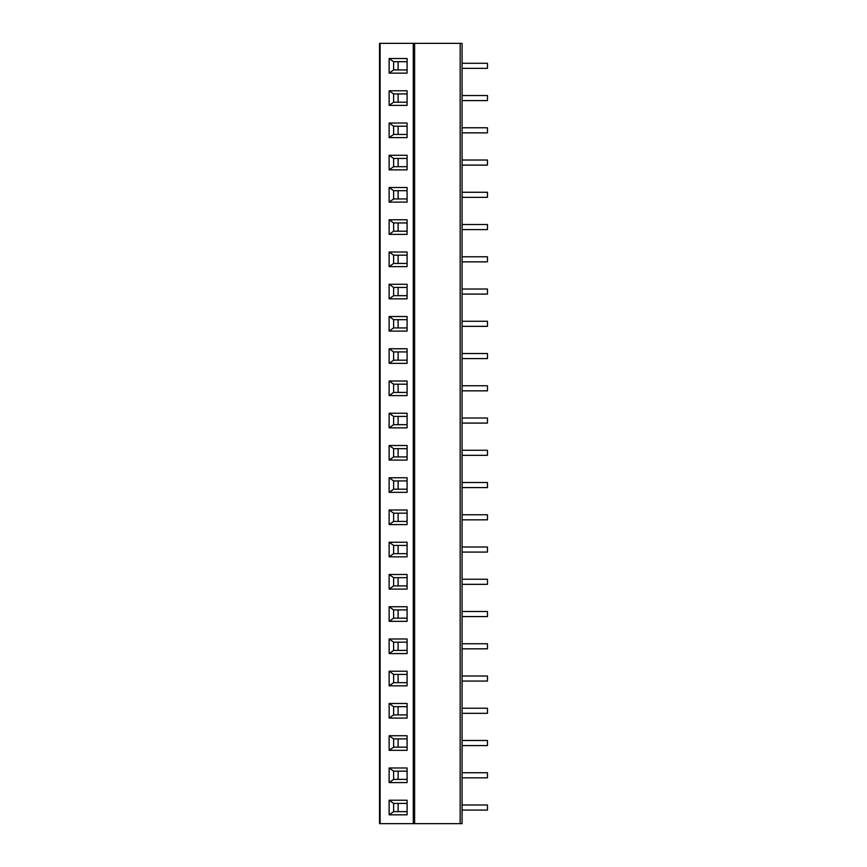 <?xml version="1.0" encoding="UTF-8"?>
<svg xmlns="http://www.w3.org/2000/svg" width="867" height="867" viewBox="0 0 867 867"><rect width="100%" height="100%" fill="white"/><g stroke="black" fill="none" stroke-linecap="round" stroke-linejoin="round"><path stroke-width="1.3" d="M380.104 823.65L379.54 823.65L379.54 43.35L462.068 43.35L462.068 823.65L380.104 823.65L380.104 43.35M389.131 73.121L389.131 58.523L407.089 58.523L407.089 73.121L389.131 73.121L393.618 69.945L393.618 61.698L389.131 58.523M389.131 105.373L389.131 90.775L407.089 90.775L407.089 105.373L389.131 105.373L393.618 102.198L393.618 93.939L389.131 90.775M389.131 137.615L389.131 123.016L407.089 123.016L407.089 137.615L389.131 137.615L393.618 134.439L393.618 126.192L389.131 123.016M389.131 169.867L389.131 155.269L407.089 155.269L407.089 169.867L389.131 169.867L393.618 166.692L393.618 158.444L389.131 155.269M389.131 202.119L389.131 187.51L407.089 187.51L407.089 202.119L389.131 202.119L393.618 198.944L393.618 190.686L389.131 187.51M389.131 234.361L389.131 219.763L407.089 219.763L407.089 234.361L389.131 234.361L393.618 231.186L393.618 222.938L389.131 219.763M389.131 266.613L389.131 252.004L407.089 252.004L407.089 266.613L389.131 266.613L393.618 263.438L393.618 255.18L389.131 252.004M389.131 298.855L389.131 284.257L407.089 284.257L407.089 298.855L389.131 298.855L393.618 295.68L393.618 287.432L389.131 284.257M389.131 331.107L389.131 316.509L407.089 316.509L407.089 331.107L389.131 331.107L393.618 327.932L393.618 319.685L389.131 316.509M389.131 363.349L389.131 348.751L407.089 348.751L407.089 363.349L389.131 363.349L393.618 360.184L393.618 351.926L389.131 348.751M389.131 395.601L389.131 381.003L407.089 381.003L407.089 395.601L389.131 395.601L393.618 392.426L393.618 384.179L389.131 381.003M389.131 427.854L389.131 413.245L407.089 413.245L407.089 427.854L389.131 427.854L393.618 424.678L393.618 416.42L389.131 413.245M389.131 460.095L389.131 445.497L407.089 445.497L407.089 460.095L389.131 460.095L393.618 456.92L393.618 448.673L389.131 445.497M389.131 492.348L389.131 477.75L407.089 477.75L407.089 492.348L389.131 492.348L393.618 489.172L393.618 480.925L389.131 477.75M389.131 524.589L389.131 509.991L407.089 509.991L407.089 524.589L389.131 524.589L393.618 521.425L393.618 513.166L389.131 509.991M389.131 556.842L389.131 542.243L407.089 542.243L407.089 556.842L389.131 556.842L393.618 553.666L393.618 545.419L389.131 542.243M389.131 589.094L389.131 574.485L407.089 574.485L407.089 589.094L389.131 589.094L393.618 585.919L393.618 577.66L389.131 574.485M389.131 621.336L389.131 606.737L407.089 606.737L407.089 621.336L389.131 621.336L393.618 618.16L393.618 609.913L389.131 606.737M389.131 653.588L389.131 638.99L407.089 638.99L407.089 653.588L389.131 653.588L393.618 650.413L393.618 642.154L389.131 638.99M389.131 685.83L389.131 671.231L407.089 671.231L407.089 685.83L389.131 685.83L393.618 682.665L393.618 674.407L389.131 671.231M389.131 718.082L389.131 703.484L407.089 703.484L407.089 718.082L389.131 718.082L393.618 714.907L393.618 706.659L389.131 703.484M389.131 750.334L389.131 735.725L407.089 735.725L407.089 750.334L389.131 750.334L393.618 747.159L393.618 738.901L389.131 735.725M389.131 782.576L389.131 767.978L407.089 767.978L407.089 782.576L389.131 782.576L393.618 779.4L393.618 771.153L389.131 767.978M389.131 814.828L389.131 800.23L407.089 800.23L407.089 814.828L389.131 814.828L393.618 811.653L393.618 803.395L389.131 800.23M398.116 61.698L398.116 69.945M393.618 61.698L407.089 61.698M407.089 69.945L393.618 69.945M398.116 93.939L398.116 102.198M393.618 93.939L407.089 93.939M407.089 102.198L393.618 102.198M398.116 126.192L398.116 134.439M393.618 126.192L407.089 126.192M407.089 134.439L393.618 134.439M398.116 158.444L398.116 166.692M393.618 158.444L407.089 158.444M407.089 166.692L393.618 166.692M398.116 190.686L398.116 198.944M393.618 190.686L407.089 190.686M407.089 198.944L393.618 198.944M398.116 222.938L398.116 231.186M393.618 222.938L407.089 222.938M407.089 231.186L393.618 231.186M398.116 255.18L398.116 263.438M393.618 255.18L407.089 255.18M407.089 263.438L393.618 263.438M398.116 287.432L398.116 295.68M393.618 287.432L407.089 287.432M407.089 295.68L393.618 295.68M398.116 319.685L398.116 327.932M393.618 319.685L407.089 319.685M407.089 327.932L393.618 327.932M398.116 351.926L398.116 360.184M393.618 351.926L407.089 351.926M407.089 360.184L393.618 360.184M398.116 384.179L398.116 392.426M393.618 384.179L407.089 384.179M407.089 392.426L393.618 392.426M398.116 416.42L398.116 424.678M393.618 416.42L407.089 416.42M407.089 424.678L393.618 424.678M398.116 448.673L398.116 456.92M393.618 448.673L407.089 448.673M407.089 456.92L393.618 456.92M398.116 480.925L398.116 489.172M393.618 480.925L407.089 480.925M407.089 489.172L393.618 489.172M398.116 513.166L398.116 521.425M393.618 513.166L407.089 513.166M407.089 521.425L393.618 521.425M398.116 545.419L398.116 553.666M393.618 545.419L407.089 545.419M407.089 553.666L393.618 553.666M398.116 577.66L398.116 585.919M393.618 577.66L407.089 577.66M407.089 585.919L393.618 585.919M398.116 609.913L398.116 618.16M393.618 609.913L407.089 609.913M407.089 618.16L393.618 618.16M398.116 642.154L398.116 650.413M393.618 642.154L407.089 642.154M407.089 650.413L393.618 650.413M398.116 674.407L398.116 682.665M393.618 674.407L407.089 674.407M407.089 682.665L393.618 682.665M398.116 706.659L398.116 714.907M393.618 706.659L407.089 706.659M407.089 714.907L393.618 714.907M398.116 738.901L398.116 747.159M393.618 738.901L407.089 738.901M407.089 747.159L393.618 747.159M398.116 771.153L398.116 779.4M393.618 771.153L407.089 771.153M407.089 779.4L393.618 779.4M398.116 803.395L398.116 811.653M393.618 803.395L407.089 803.395M407.089 811.653L393.618 811.653M462.068 63.28L487.46 63.28L487.46 68.363L462.068 68.363M462.068 95.533L487.46 95.533L487.46 100.605L462.068 100.605M462.068 127.774L487.46 127.774L487.46 132.857L462.068 132.857M462.068 160.027L487.46 160.027L487.46 165.109L462.068 165.109M462.068 192.279L487.46 192.279L487.46 197.351L462.068 197.351M462.068 224.52L487.46 224.52L487.46 229.603L462.068 229.603M462.068 256.773L487.46 256.773L487.46 261.845L462.068 261.845M462.068 289.014L487.46 289.014L487.46 294.097L462.068 294.097M462.068 321.267L487.46 321.267L487.46 326.35L462.068 326.35M462.068 353.519L487.46 353.519L487.46 358.591L462.068 358.591M462.068 385.761L487.46 385.761L487.46 390.844L462.068 390.844M462.068 418.013L487.46 418.013L487.46 423.085L462.068 423.085M462.068 450.255L487.46 450.255L487.46 455.338L462.068 455.338M462.068 482.507L487.46 482.507L487.46 487.59L462.068 487.59M462.068 514.76L487.46 514.76L487.46 519.832L462.068 519.832M462.068 547.001L487.46 547.001L487.46 552.084L462.068 552.084M462.068 579.254L487.46 579.254L487.46 584.325L462.068 584.325M462.068 611.495L487.46 611.495L487.46 616.578L462.068 616.578M462.068 643.747L487.46 643.747L487.46 648.83L462.068 648.83M462.068 676L487.46 676L487.46 681.072L462.068 681.072M462.068 708.241L487.46 708.241L487.46 713.324L462.068 713.324M462.068 740.494L487.46 740.494L487.46 745.566L462.068 745.566M462.068 772.735L487.46 772.735L487.46 777.818L462.068 777.818M462.068 804.988L487.46 804.988L487.46 810.071L462.068 810.071M460.16 823.65L460.16 43.35M414.61 823.65L414.61 43.35M413.266 823.65L413.266 43.35"/></g></svg>

